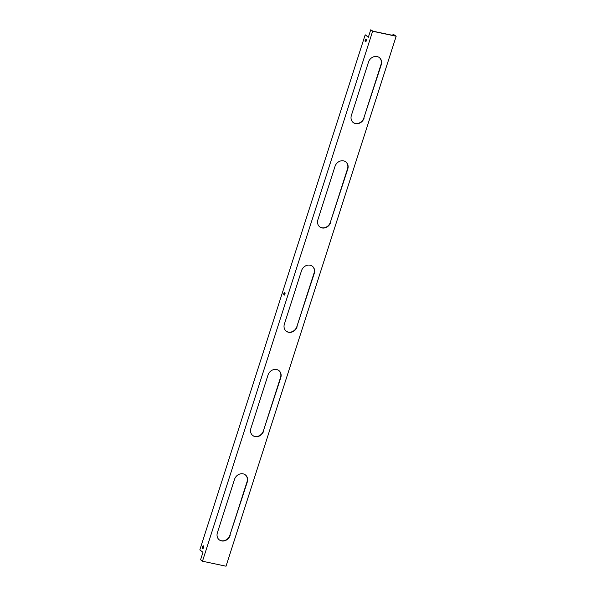 <?xml version="1.0" encoding="UTF-8"?>
<svg xmlns="http://www.w3.org/2000/svg" width="596" height="596" viewBox="0 0 596 596"><rect width="100%" height="100%" fill="white"/><g stroke="black" fill="none" stroke-linecap="round" stroke-linejoin="round"><path stroke-width="0.89" d="M219.149 539.76A7.338 6.355 127.8 0 0 229.892 535.208L247.02 481.851A7.338 6.355 127.8 0 0 245.269 474.811M230.145 535.402A7.338 6.355 -52.2 0 1 219.268 539.857A7.338 6.355 -52.2 0 1 217.398 532.712L234.526 479.363A7.338 6.355 -52.2 0 1 245.403 474.908A7.338 6.355 -52.2 0 1 247.273 482.045L229.892 535.208M319.635 226.785A7.338 6.355 127.8 0 0 330.378 222.234L347.505 168.884A7.338 6.355 127.8 0 0 345.755 161.836M330.631 222.435A7.338 6.355 -52.2 0 1 319.754 226.882A7.338 6.355 -52.2 0 1 317.884 219.745L335.012 166.388A7.338 6.355 -52.2 0 1 345.881 161.933A7.338 6.355 -52.2 0 1 347.759 169.078L330.378 222.234M252.644 435.43A7.338 6.355 127.8 0 0 263.387 430.886L280.515 377.529A7.338 6.355 127.8 0 0 278.764 370.488M263.641 431.079A7.338 6.355 -52.2 0 1 252.764 435.534A7.338 6.355 -52.2 0 1 250.894 428.39L268.021 375.033A7.338 6.355 -52.2 0 1 278.891 370.578A7.338 6.355 -52.2 0 1 280.768 377.722L263.387 430.886M353.123 122.463A7.338 6.355 127.8 0 0 363.873 117.911L381 64.554A7.338 6.355 127.8 0 0 379.25 57.514M364.119 118.105A7.338 6.355 -52.2 0 1 353.249 122.56A7.338 6.355 -52.2 0 1 351.379 115.415L368.507 62.066A7.338 6.355 -52.2 0 1 379.376 57.611A7.338 6.355 -52.2 0 1 381.254 64.755L363.873 117.911M286.14 331.108A7.338 6.355 127.8 0 0 296.882 326.556L314.01 273.206A7.338 6.355 127.8 0 0 312.259 266.159M297.136 326.757A7.338 6.355 -52.2 0 1 286.259 331.212A7.338 6.355 -52.2 0 1 284.389 324.068L301.516 270.711A7.338 6.355 -52.2 0 1 312.386 266.256A7.338 6.355 -52.2 0 1 314.263 273.4L296.882 326.556M392.719 35.365L393.099 34.166L395.372 35.924L372.925 31.186L370.734 29.8L368.343 37.25L365.192 34.806L368.425 37.004M365.192 34.806L199.824 549.87L202.975 552.313L200.584 559.763L202.476 561.231L226.026 566.2L396.176 36.237L393.099 34.166M284.925 292.681A1.356 0.626 -78.1 0 0 284.337 293.791A1.356 0.626 -78.1 0 0 284.426 295.042M366.272 39.321A1.356 0.626 -78.1 0 0 365.683 40.431A1.356 0.626 -78.1 0 0 365.773 41.69M203.579 546.04A1.356 0.626 -78.1 0 0 202.998 547.15A1.356 0.626 -78.1 0 0 203.08 548.402M203.46 545.899A1.356 0.626 101.9 0 1 203.631 547.433A1.356 0.626 101.9 0 1 202.774 548.491A1.356 0.626 101.9 0 1 202.439 547.031A1.356 0.626 101.9 0 1 203.333 545.832A1.356 0.626 101.9 0 1 203.46 545.899M366.145 39.18A1.356 0.626 101.9 0 1 366.316 40.722A1.356 0.626 101.9 0 1 365.46 41.772A1.356 0.626 101.9 0 1 365.132 40.319A1.356 0.626 101.9 0 1 366.019 39.12A1.356 0.626 101.9 0 1 366.145 39.18M284.806 292.539A1.356 0.626 101.9 0 1 284.977 294.081A1.356 0.626 101.9 0 1 284.121 295.132A1.356 0.626 101.9 0 1 283.785 293.679A1.356 0.626 101.9 0 1 284.679 292.48A1.356 0.626 101.9 0 1 284.806 292.539M370.734 29.8L372.627 31.268L396.176 36.237M372.627 31.268L202.476 561.231"/></g></svg>
